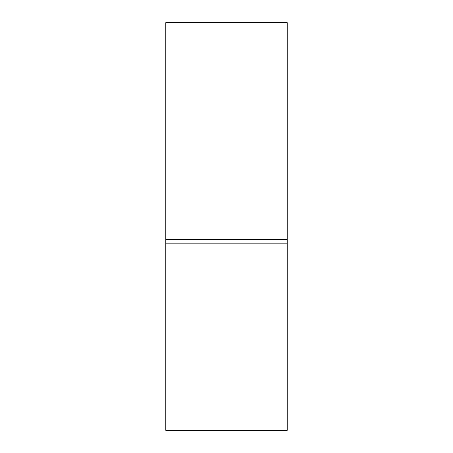 <?xml version="1.0" encoding="UTF-8"?>
<svg xmlns="http://www.w3.org/2000/svg" width="453" height="453" viewBox="0 0 453 453"><rect width="100%" height="100%" fill="white"/><g stroke="black" fill="none" stroke-linecap="round" stroke-linejoin="round"><path stroke-width="0.68" d="M165.798 239.648L165.798 430.35L287.202 430.35L287.202 22.65L165.798 22.65L165.798 239.648L287.202 239.648M165.798 243.148L287.202 243.148"/></g></svg>
